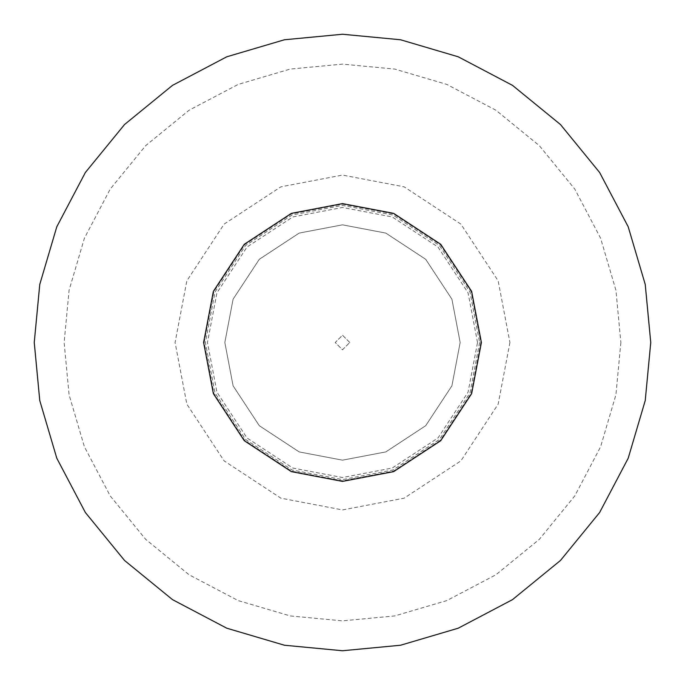 <?xml version="1.0" encoding="UTF-8"?>
<svg xmlns="http://www.w3.org/2000/svg" width="685" height="685" viewBox="0 0 685 685"><rect width="100%" height="100%" fill="white"/><g stroke="black" fill="none" stroke-linecap="round" stroke-linejoin="round"><path stroke-width="0.51" stroke-dasharray="3.42 2.57" d="M349.787 342.5L342.5 335.213L335.213 342.5L342.5 349.787L349.787 342.5L342.5 335.213L335.213 342.5L342.5 349.787L349.787 342.5M460.166 342.5L451.912 385.818L425.702 425.702L385.818 451.912L342.5 460.166L299.182 451.912L259.298 425.702L233.088 385.818L224.834 342.5L233.088 299.182L259.298 259.298L299.182 233.088L342.5 224.834L385.818 233.088L425.702 259.298L451.912 299.182L460.166 342.5L451.912 385.818L425.702 425.702L385.818 451.912L342.5 460.166L299.182 451.912L259.298 425.702L233.088 385.818L224.834 342.5L233.088 299.182L259.298 259.298L299.182 233.088L342.5 224.834L385.818 233.088L425.702 259.298L451.912 299.182L460.166 342.5M479.611 342.5L469.987 392.967L439.453 439.453L392.967 469.987L342.5 479.611L292.033 469.987L245.547 439.453L215.013 392.967L205.389 342.5L215.013 292.033L245.547 245.547L292.033 215.013L342.5 205.389L392.967 215.013L439.453 245.547L469.987 292.033L479.611 342.5M509.923 342.5L498.166 404.124L460.885 460.885L404.124 498.166L342.5 509.923L280.876 498.166L224.115 460.885L186.834 404.124L175.077 342.5L186.834 280.876L224.115 224.115L280.876 186.834L342.5 175.077L404.124 186.834L460.885 224.115L498.166 280.876L509.923 342.5M480.827 342.5L471.117 393.421L440.309 440.309L393.421 471.117L342.5 480.827L291.579 471.117L244.691 440.309L213.883 393.421L204.173 342.5L213.883 291.579L244.691 244.691L291.579 213.883L342.5 204.173L393.421 213.883L440.309 244.691L471.117 291.579L480.827 342.5L471.117 393.421L440.309 440.309L393.421 471.117L342.5 480.827L291.579 471.117L244.691 440.309L213.883 393.421L204.173 342.5L213.883 291.579L244.691 244.691L291.579 213.883L342.5 204.173L393.421 213.883L440.309 244.691L471.117 291.579L480.827 342.5M481.392 342.5L471.64 291.373L440.712 244.288L393.627 213.36L342.5 203.608L291.373 213.36L244.288 244.288L213.36 291.373L203.608 342.5L213.36 393.627L244.288 440.712L291.373 471.64L342.5 481.392L393.627 471.64L440.712 440.712L471.64 393.627L481.392 342.5M477.531 342.5L468.052 292.795L437.98 247.02L392.205 216.948L342.5 207.469L292.795 216.948L247.02 247.02L216.948 292.795L207.469 342.5L216.948 392.205L247.02 437.98L292.795 468.052L342.5 477.531L392.205 468.052L437.98 437.98L468.052 392.205L477.531 342.5M620.867 342.5L615.926 394.748L600.591 446.8L574.792 495.897L539.335 539.335L495.897 574.792L446.8 600.591L394.748 615.926L342.5 620.867L290.252 615.926L238.2 600.591L189.103 574.792L145.665 539.335L110.208 495.897L84.409 446.8L69.074 394.748L64.133 342.5L69.074 290.252L84.409 238.2L110.208 189.103L145.665 145.665L189.103 110.208L238.2 84.409L290.252 69.074L342.5 64.133L394.748 69.074L446.8 84.409L495.897 110.208L539.335 145.665L574.792 189.103L600.591 238.2L615.926 290.252L620.867 342.5"/><path stroke-width="1.03" d="M481.392 342.5L471.64 291.373L440.712 244.288L393.627 213.36L342.5 203.608L291.373 213.36L244.288 244.288L213.36 291.373L203.608 342.5L213.36 393.627L244.288 440.712L291.373 471.64L342.5 481.392L393.627 471.64L440.712 440.712L471.64 393.627L481.392 342.5M650.75 342.5L645.236 400.554L628.205 458.222L599.64 512.491L560.467 560.467L512.491 599.64L458.222 628.205L400.554 645.236L342.5 650.75L284.446 645.236L226.778 628.205L172.509 599.64L124.533 560.467L85.36 512.491L56.795 458.222L39.764 400.554L34.25 342.5L39.764 284.446L56.795 226.778L85.36 172.509L124.533 124.533L172.509 85.36L226.778 56.795L284.446 39.764L342.5 34.25L400.554 39.764L458.222 56.795L512.491 85.36L560.467 124.533L599.64 172.509L628.205 226.778L645.236 284.446L650.75 342.5"/></g></svg>
